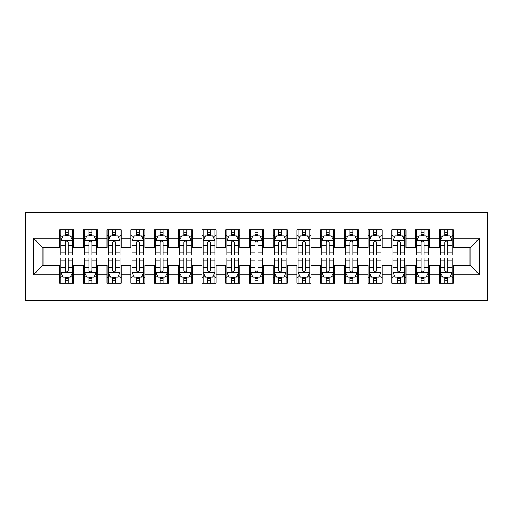 <?xml version="1.0" encoding="UTF-8"?>
<svg xmlns="http://www.w3.org/2000/svg" width="513" height="513" viewBox="0 0 513 513"><rect width="100%" height="100%" fill="white"/><g stroke="black" fill="none" stroke-linecap="round" stroke-linejoin="round"><path stroke-width="0.77" d="M25.65 300.394L487.35 300.394L487.35 212.606L25.65 212.606L25.65 300.394M33.48 274.769L33.48 238.231L59.579 238.231L59.579 247.721L42.97 247.721L42.97 265.279L33.48 274.769L59.579 274.769L59.579 283.189L73.814 283.189L73.814 274.769L83.305 274.769L83.305 283.189L97.541 283.189L97.541 274.769L107.031 274.769L107.031 283.189L121.267 283.189L121.267 274.769L130.757 274.769L130.757 283.189L144.987 283.189L144.987 274.769L154.477 274.769L154.477 283.189L168.713 283.189L168.713 274.769L178.203 274.769L178.203 283.189L192.439 283.189L192.439 274.769L201.93 274.769L201.93 283.189L216.165 283.189L216.165 274.769L225.656 274.769L225.656 283.189L239.892 283.189L239.892 274.769L249.382 274.769L249.382 283.189L263.618 283.189L263.618 274.769L273.108 274.769L273.108 283.189L287.344 283.189L287.344 274.769L296.835 274.769L296.835 283.189L311.07 283.189L311.07 274.769L320.561 274.769L320.561 283.189L334.797 283.189L334.797 274.769L344.287 274.769L344.287 283.189L358.523 283.189L358.523 274.769L368.013 274.769L368.013 283.189L382.243 283.189L382.243 274.769L391.733 274.769L391.733 283.189L405.969 283.189L405.969 274.769L415.459 274.769L415.459 283.189L429.695 283.189L429.695 274.769L439.186 274.769L439.186 283.189L453.421 283.189L453.421 265.279L470.03 265.279L470.03 247.721L453.421 247.721L453.421 238.231L479.52 238.231L479.52 274.769L453.421 274.769M453.421 238.231L453.421 229.811L439.186 229.811L439.186 238.231L429.695 238.231L429.695 229.811L415.459 229.811L415.459 238.231L405.969 238.231L405.969 229.811L391.733 229.811L391.733 238.231L382.243 238.231L382.243 229.811L368.013 229.811L368.013 238.231L358.523 238.231L358.523 229.811L344.287 229.811L344.287 238.231L334.797 238.231L334.797 229.811L320.561 229.811L320.561 238.231L311.07 238.231L311.07 229.811L296.835 229.811L296.835 238.231L287.344 238.231L287.344 229.811L273.108 229.811L273.108 238.231L263.618 238.231L263.618 229.811L249.382 229.811L249.382 238.231L239.892 238.231L239.892 229.811L225.656 229.811L225.656 238.231L216.165 238.231L216.165 229.811L201.93 229.811L201.93 238.231L192.439 238.231L192.439 229.811L178.203 229.811L178.203 238.231L168.713 238.231L168.713 229.811L154.477 229.811L154.477 238.231L144.987 238.231L144.987 229.811L130.757 229.811L130.757 238.231L121.267 238.231L121.267 229.811L107.031 229.811L107.031 238.231L97.541 238.231L97.541 229.811L83.305 229.811L83.305 238.231L73.814 238.231L73.814 229.811L59.579 229.811L59.579 238.231M429.695 274.769L429.695 265.279L439.186 265.279L439.186 274.769M479.52 238.231L470.03 247.721M405.969 274.769L405.969 265.279L415.459 265.279L415.459 274.769M439.186 238.231L439.186 247.721L429.695 247.721L429.695 238.231M382.243 274.769L382.243 265.279L391.733 265.279L391.733 274.769M415.459 238.231L415.459 247.721L405.969 247.721L405.969 238.231M358.523 274.769L358.523 265.279L368.013 265.279L368.013 274.769M391.733 238.231L391.733 247.721L382.243 247.721L382.243 238.231M334.797 274.769L334.797 265.279L344.287 265.279L344.287 274.769M368.013 238.231L368.013 247.721L358.523 247.721L358.523 238.231M311.07 274.769L311.07 265.279L320.561 265.279L320.561 274.769M344.287 238.231L344.287 247.721L334.797 247.721L334.797 238.231M287.344 274.769L287.344 265.279L296.835 265.279L296.835 274.769M320.561 238.231L320.561 247.721L311.07 247.721L311.07 238.231M263.618 274.769L263.618 265.279L273.108 265.279L273.108 274.769M296.835 238.231L296.835 247.721L287.344 247.721L287.344 238.231M239.892 274.769L239.892 265.279L249.382 265.279L249.382 274.769M273.108 238.231L273.108 247.721L263.618 247.721L263.618 238.231M216.165 274.769L216.165 265.279L225.656 265.279L225.656 274.769M249.382 238.231L249.382 247.721L239.892 247.721L239.892 238.231M192.439 274.769L192.439 265.279L201.93 265.279L201.93 274.769M225.656 238.231L225.656 247.721L216.165 247.721L216.165 238.231M168.713 274.769L168.713 265.279L178.203 265.279L178.203 274.769M201.93 238.231L201.93 247.721L192.439 247.721L192.439 238.231M144.987 274.769L144.987 265.279L154.477 265.279L154.477 274.769M178.203 238.231L178.203 247.721L168.713 247.721L168.713 238.231M121.267 274.769L121.267 265.279L130.757 265.279L130.757 274.769M154.477 238.231L154.477 247.721L144.987 247.721L144.987 238.231M97.541 274.769L97.541 265.279L107.031 265.279L107.031 274.769M130.757 238.231L130.757 247.721L121.267 247.721L121.267 238.231M73.814 274.769L73.814 265.279L83.305 265.279L83.305 274.769M107.031 238.231L107.031 247.721L97.541 247.721L97.541 238.231M42.97 265.279L59.579 265.279L59.579 274.769M83.305 238.231L83.305 247.721L73.814 247.721L73.814 238.231M439.186 235.743L440.372 235.743M452.235 235.743L453.421 235.743M415.459 235.743L416.646 235.743M428.509 235.743L429.695 235.743M391.733 235.743L392.92 235.743M404.783 235.743L405.969 235.743M368.013 235.743L369.2 235.743M381.056 235.743L382.243 235.743M344.287 235.743L345.473 235.743M357.337 235.743L358.523 235.743M320.561 235.743L321.747 235.743M333.61 235.743L334.797 235.743M296.835 235.743L298.021 235.743M309.884 235.743L311.07 235.743M273.108 235.743L274.295 235.743M286.158 235.743L287.344 235.743M249.382 235.743L250.568 235.743M262.432 235.743L263.618 235.743M225.656 235.743L226.842 235.743M238.705 235.743L239.892 235.743M201.93 235.743L203.116 235.743M214.979 235.743L216.165 235.743M178.203 235.743L179.39 235.743M191.253 235.743L192.439 235.743M154.477 235.743L155.663 235.743M167.527 235.743L168.713 235.743M130.757 235.743L131.944 235.743M143.8 235.743L144.987 235.743M107.031 235.743L108.217 235.743M120.08 235.743L121.267 235.743M83.305 235.743L84.491 235.743M96.354 235.743L97.541 235.743M59.579 235.743L60.765 235.743M72.628 235.743L73.814 235.743M59.579 277.257L60.765 277.257M72.628 277.257L73.814 277.257M83.305 277.257L84.491 277.257M96.354 277.257L97.541 277.257M107.031 277.257L108.217 277.257M120.08 277.257L121.267 277.257M130.757 277.257L131.944 277.257M143.8 277.257L144.987 277.257M154.477 277.257L155.663 277.257M167.527 277.257L168.713 277.257M178.203 277.257L179.39 277.257M191.253 277.257L192.439 277.257M201.93 277.257L203.116 277.257M214.979 277.257L216.165 277.257M225.656 277.257L226.842 277.257M238.705 277.257L239.892 277.257M249.382 277.257L250.568 277.257M262.432 277.257L263.618 277.257M273.108 277.257L274.295 277.257M286.158 277.257L287.344 277.257M296.835 277.257L298.021 277.257M309.884 277.257L311.07 277.257M320.561 277.257L321.747 277.257M333.61 277.257L334.797 277.257M344.287 277.257L345.473 277.257M357.337 277.257L358.523 277.257M368.013 277.257L369.2 277.257M381.056 277.257L382.243 277.257M391.733 277.257L392.92 277.257M404.783 277.257L405.969 277.257M415.459 277.257L416.646 277.257M428.509 277.257L429.695 277.257M439.186 277.257L440.372 277.257M452.235 277.257L453.421 277.257M33.48 238.231L42.97 247.721M470.03 265.279L479.52 274.769M68.12 232.896L65.273 232.896M72.628 252.101L68.12 252.101L68.12 255.076L72.628 255.076L72.628 240.603L70.255 235.858L63.137 235.858L60.765 240.603L60.765 255.076L65.273 255.076L65.273 252.101L60.765 252.101M60.765 240.603L60.765 229.811M72.628 240.603L72.628 229.811M65.273 235.858L65.273 229.811M68.12 229.811L68.12 235.858M68.12 252.101L68.12 242.386C67.171 240.552 66.222 240.552 65.273 242.386L65.273 252.101M68.12 235.743L65.273 235.743M65.273 280.104L68.12 280.104M60.765 260.899L65.273 260.899L65.273 257.924L60.765 257.924L60.765 272.397L63.137 277.142L70.255 277.142L72.628 272.397L72.628 257.924L68.12 257.924L68.12 260.899L72.628 260.899M72.628 272.397L72.628 283.189M60.765 272.397L60.765 283.189M68.12 277.142L68.12 283.189M65.273 283.189L65.273 277.142M65.273 260.899L65.273 270.614C66.222 272.448 67.171 272.448 68.12 270.614L68.12 260.899M65.273 277.257L68.12 277.257M91.846 232.896L88.999 232.896M96.354 252.101L91.846 252.101L91.846 255.076L96.354 255.076L96.354 240.603L93.982 235.858L86.864 235.858L84.491 240.603L84.491 255.076L88.999 255.076L88.999 252.101L84.491 252.101M84.491 240.603L84.491 229.811M96.354 240.603L96.354 229.811M88.999 235.858L88.999 229.811M91.846 229.811L91.846 235.858M91.846 252.101L91.846 242.386C90.897 240.552 89.948 240.552 88.999 242.386L88.999 252.101M91.846 235.743L88.999 235.743M115.572 232.896L112.725 232.896M120.08 252.101L115.572 252.101L115.572 255.076L120.08 255.076L120.08 240.603L117.708 235.858L110.59 235.858L108.217 240.603L108.217 255.076L112.725 255.076L112.725 252.101L108.217 252.101M108.217 240.603L108.217 229.811M120.08 240.603L120.08 229.811M112.725 235.858L112.725 229.811M115.572 229.811L115.572 235.858M115.572 252.101L115.572 242.386C114.623 240.552 113.674 240.552 112.725 242.386L112.725 252.101M115.572 235.743L112.725 235.743M88.999 280.104L91.846 280.104M84.491 260.899L88.999 260.899L88.999 257.924L84.491 257.924L84.491 272.397L86.864 277.142L93.982 277.142L96.354 272.397L96.354 257.924L91.846 257.924L91.846 260.899L96.354 260.899M96.354 272.397L96.354 283.189M84.491 272.397L84.491 283.189M91.846 277.142L91.846 283.189M88.999 283.189L88.999 277.142M88.999 260.899L88.999 270.614C89.948 272.448 90.897 272.448 91.846 270.614L91.846 260.899M88.999 277.257L91.846 277.257M112.725 280.104L115.572 280.104M108.217 260.899L112.725 260.899L112.725 257.924L108.217 257.924L108.217 272.397L110.59 277.142L117.708 277.142L120.08 272.397L120.08 257.924L115.572 257.924L115.572 260.899L120.08 260.899M120.08 272.397L120.08 283.189M108.217 272.397L108.217 283.189M115.572 277.142L115.572 283.189M112.725 283.189L112.725 277.142M112.725 260.899L112.725 270.614C113.668 272.448 114.617 272.448 115.572 270.614L115.572 260.899M112.725 277.257L115.572 277.257M139.299 232.896L136.452 232.896M143.8 252.101L139.299 252.101L139.299 255.076L143.8 255.076L143.8 240.603L141.428 235.858L134.316 235.858L131.944 240.603L131.944 255.076L136.452 255.076L136.452 252.101L131.944 252.101M131.944 240.603L131.944 229.811M143.8 240.603L143.8 229.811M136.452 235.858L136.452 229.811M139.299 229.811L139.299 235.858M139.299 252.101L139.299 242.386C138.35 240.552 137.401 240.552 136.452 242.386L136.452 252.101M139.299 235.743L136.452 235.743M163.019 232.896L160.171 232.896M167.527 252.101L163.019 252.101L163.019 255.076L167.527 255.076L167.527 240.603L165.154 235.858L158.036 235.858L155.663 240.603L155.663 255.076L160.171 255.076L160.171 252.101L155.663 252.101M155.663 240.603L155.663 229.811M167.527 240.603L167.527 229.811M160.171 235.858L160.171 229.811M163.019 229.811L163.019 235.858M163.019 252.101L163.019 242.386C162.076 240.552 161.127 240.552 160.171 242.386L160.171 252.101M163.019 235.743L160.171 235.743M136.452 280.104L139.299 280.104M131.944 260.899L136.452 260.899L136.452 257.924L131.944 257.924L131.944 272.397L134.316 277.142L141.428 277.142L143.8 272.397L143.8 257.924L139.299 257.924L139.299 260.899L143.8 260.899M143.8 272.397L143.8 283.189M131.944 272.397L131.944 283.189M139.299 277.142L139.299 283.189M136.452 283.189L136.452 277.142M136.452 260.899L136.452 270.614C137.394 272.448 138.343 272.448 139.299 270.614L139.299 260.899M136.452 277.257L139.299 277.257M160.171 280.104L163.019 280.104M155.663 260.899L160.171 260.899L160.171 257.924L155.663 257.924L155.663 272.397L158.036 277.142L165.154 277.142L167.527 272.397L167.527 257.924L163.019 257.924L163.019 260.899L167.527 260.899M167.527 272.397L167.527 283.189M155.663 272.397L155.663 283.189M163.019 277.142L163.019 283.189M160.171 283.189L160.171 277.142M160.171 260.899L160.171 270.614C161.12 272.448 162.07 272.448 163.019 270.614L163.019 260.899M160.171 277.257L163.019 277.257M186.745 232.896L183.898 232.896M191.253 252.101L186.745 252.101L186.745 255.076L191.253 255.076L191.253 240.603L188.88 235.858L181.762 235.858L179.39 240.603L179.39 255.076L183.898 255.076L183.898 252.101L179.39 252.101M179.39 240.603L179.39 229.811M191.253 240.603L191.253 229.811M183.898 235.858L183.898 229.811M186.745 229.811L186.745 235.858M186.745 252.101L186.745 242.386C185.802 240.552 184.853 240.552 183.898 242.386L183.898 252.101M186.745 235.743L183.898 235.743M183.898 280.104L186.745 280.104M179.39 260.899L183.898 260.899L183.898 257.924L179.39 257.924L179.39 272.397L181.762 277.142L188.88 277.142L191.253 272.397L191.253 257.924L186.745 257.924L186.745 260.899L191.253 260.899M191.253 272.397L191.253 283.189M179.39 272.397L179.39 283.189M186.745 277.142L186.745 283.189M183.898 283.189L183.898 277.142M183.898 260.899L183.898 270.614C184.847 272.448 185.796 272.448 186.745 270.614L186.745 260.899M183.898 277.257L186.745 277.257M210.471 232.896L207.624 232.896M214.979 252.101L210.471 252.101L210.471 255.076L214.979 255.076L214.979 240.603L212.606 235.858L205.489 235.858L203.116 240.603L203.116 255.076L207.624 255.076L207.624 252.101L203.116 252.101M203.116 240.603L203.116 229.811M214.979 240.603L214.979 229.811M207.624 235.858L207.624 229.811M210.471 229.811L210.471 235.858M210.471 252.101L210.471 242.386C209.522 240.552 208.573 240.552 207.624 242.386L207.624 252.101M210.471 235.743L207.624 235.743M207.624 280.104L210.471 280.104M203.116 260.899L207.624 260.899L207.624 257.924L203.116 257.924L203.116 272.397L205.489 277.142L212.606 277.142L214.979 272.397L214.979 257.924L210.471 257.924L210.471 260.899L214.979 260.899M214.979 272.397L214.979 283.189M203.116 272.397L203.116 283.189M210.471 277.142L210.471 283.189M207.624 283.189L207.624 277.142M207.624 260.899L207.624 270.614C208.573 272.448 209.522 272.448 210.471 270.614L210.471 260.899M207.624 277.257L210.471 277.257M234.197 232.896L231.35 232.896M238.705 252.101L234.197 252.101L234.197 255.076L238.705 255.076L238.705 240.603L236.333 235.858L229.215 235.858L226.842 240.603L226.842 255.076L231.35 255.076L231.35 252.101L226.842 252.101M226.842 240.603L226.842 229.811M238.705 240.603L238.705 229.811M231.35 235.858L231.35 229.811M234.197 229.811L234.197 235.858M234.197 252.101L234.197 242.386C233.248 240.552 232.299 240.552 231.35 242.386L231.35 252.101M234.197 235.743L231.35 235.743M257.924 232.896L255.076 232.896M262.432 252.101L257.924 252.101L257.924 255.076L262.432 255.076L262.432 240.603L260.059 235.858L252.941 235.858L250.568 240.603L250.568 255.076L255.076 255.076L255.076 252.101L250.568 252.101M250.568 240.603L250.568 229.811M262.432 240.603L262.432 229.811M255.076 235.858L255.076 229.811M257.924 229.811L257.924 235.858M257.924 252.101L257.924 242.386C256.975 240.552 256.025 240.552 255.076 242.386L255.076 252.101M257.924 235.743L255.076 235.743M281.65 232.896L278.803 232.896M286.158 252.101L281.65 252.101L281.65 255.076L286.158 255.076L286.158 240.603L283.785 235.858L276.667 235.858L274.295 240.603L274.295 255.076L278.803 255.076L278.803 252.101L274.295 252.101M274.295 240.603L274.295 229.811M286.158 240.603L286.158 229.811M278.803 235.858L278.803 229.811M281.65 229.811L281.65 235.858M281.65 252.101L281.65 242.386C280.701 240.552 279.752 240.552 278.803 242.386L278.803 252.101M281.65 235.743L278.803 235.743M305.376 232.896L302.529 232.896M309.884 252.101L305.376 252.101L305.376 255.076L309.884 255.076L309.884 240.603L307.511 235.858L300.394 235.858L298.021 240.603L298.021 255.076L302.529 255.076L302.529 252.101L298.021 252.101M298.021 240.603L298.021 229.811M309.884 240.603L309.884 229.811M302.529 235.858L302.529 229.811M305.376 229.811L305.376 235.858M305.376 252.101L305.376 242.386C304.427 240.552 303.478 240.552 302.529 242.386L302.529 252.101M305.376 235.743L302.529 235.743M329.102 232.896L326.255 232.896M333.61 252.101L329.102 252.101L329.102 255.076L333.61 255.076L333.61 240.603L331.238 235.858L324.12 235.858L321.747 240.603L321.747 255.076L326.255 255.076L326.255 252.101L321.747 252.101M321.747 240.603L321.747 229.811M333.61 240.603L333.61 229.811M326.255 235.858L326.255 229.811M329.102 229.811L329.102 235.858M329.102 252.101L329.102 242.386C328.153 240.552 327.204 240.552 326.255 242.386L326.255 252.101M329.102 235.743L326.255 235.743M352.829 232.896L349.981 232.896M357.337 252.101L352.829 252.101L352.829 255.076L357.337 255.076L357.337 240.603L354.964 235.858L347.846 235.858L345.473 240.603L345.473 255.076L349.981 255.076L349.981 252.101L345.473 252.101M345.473 240.603L345.473 229.811M357.337 240.603L357.337 229.811M349.981 235.858L349.981 229.811M352.829 229.811L352.829 235.858M352.829 252.101L352.829 242.386C351.88 240.552 350.93 240.552 349.981 242.386L349.981 252.101M352.829 235.743L349.981 235.743M376.548 232.896L373.701 232.896M381.056 252.101L376.548 252.101L376.548 255.076L381.056 255.076L381.056 240.603L378.684 235.858L371.572 235.858L369.2 240.603L369.2 255.076L373.701 255.076L373.701 252.101L369.2 252.101M369.2 240.603L369.2 229.811M381.056 240.603L381.056 229.811M373.701 235.858L373.701 229.811M376.548 229.811L376.548 235.858M376.548 252.101L376.548 242.386C375.606 240.552 374.657 240.552 373.701 242.386L373.701 252.101M376.548 235.743L373.701 235.743M400.275 232.896L397.428 232.896M404.783 252.101L400.275 252.101L400.275 255.076L404.783 255.076L404.783 240.603L402.41 235.858L395.292 235.858L392.92 240.603L392.92 255.076L397.428 255.076L397.428 252.101L392.92 252.101M392.92 240.603L392.92 229.811M404.783 240.603L404.783 229.811M397.428 235.858L397.428 229.811M400.275 229.811L400.275 235.858M400.275 252.101L400.275 242.386C399.332 240.552 398.383 240.552 397.428 242.386L397.428 252.101M400.275 235.743L397.428 235.743M424.001 232.896L421.154 232.896M428.509 252.101L424.001 252.101L424.001 255.076L428.509 255.076L428.509 240.603L426.136 235.858L419.018 235.858L416.646 240.603L416.646 255.076L421.154 255.076L421.154 252.101L416.646 252.101M416.646 240.603L416.646 229.811M428.509 240.603L428.509 229.811M421.154 235.858L421.154 229.811M424.001 229.811L424.001 235.858M424.001 252.101L424.001 242.386C423.052 240.552 422.103 240.552 421.154 242.386L421.154 252.101M424.001 235.743L421.154 235.743M231.35 280.104L234.197 280.104M226.842 260.899L231.35 260.899L231.35 257.924L226.842 257.924L226.842 272.397L229.215 277.142L236.333 277.142L238.705 272.397L238.705 257.924L234.197 257.924L234.197 260.899L238.705 260.899M238.705 272.397L238.705 283.189M226.842 272.397L226.842 283.189M234.197 277.142L234.197 283.189M231.35 283.189L231.35 277.142M231.35 260.899L231.35 270.614C232.299 272.448 233.248 272.448 234.197 270.614L234.197 260.899M231.35 277.257L234.197 277.257M255.076 280.104L257.924 280.104M250.568 260.899L255.076 260.899L255.076 257.924L250.568 257.924L250.568 272.397L252.941 277.142L260.059 277.142L262.432 272.397L262.432 257.924L257.924 257.924L257.924 260.899L262.432 260.899M262.432 272.397L262.432 283.189M250.568 272.397L250.568 283.189M257.924 277.142L257.924 283.189M255.076 283.189L255.076 277.142M255.076 260.899L255.076 270.614C256.025 272.448 256.975 272.448 257.924 270.614L257.924 260.899M255.076 277.257L257.924 277.257M278.803 280.104L281.65 280.104M274.295 260.899L278.803 260.899L278.803 257.924L274.295 257.924L274.295 272.397L276.667 277.142L283.785 277.142L286.158 272.397L286.158 257.924L281.65 257.924L281.65 260.899L286.158 260.899M286.158 272.397L286.158 283.189M274.295 272.397L274.295 283.189M281.65 277.142L281.65 283.189M278.803 283.189L278.803 277.142M278.803 260.899L278.803 270.614C279.752 272.448 280.701 272.448 281.65 270.614L281.65 260.899M278.803 277.257L281.65 277.257M302.529 280.104L305.376 280.104M298.021 260.899L302.529 260.899L302.529 257.924L298.021 257.924L298.021 272.397L300.394 277.142L307.511 277.142L309.884 272.397L309.884 257.924L305.376 257.924L305.376 260.899L309.884 260.899M309.884 272.397L309.884 283.189M298.021 272.397L298.021 283.189M305.376 277.142L305.376 283.189M302.529 283.189L302.529 277.142M302.529 260.899L302.529 270.614C303.478 272.448 304.427 272.448 305.376 270.614L305.376 260.899M302.529 277.257L305.376 277.257M326.255 280.104L329.102 280.104M321.747 260.899L326.255 260.899L326.255 257.924L321.747 257.924L321.747 272.397L324.12 277.142L331.238 277.142L333.61 272.397L333.61 257.924L329.102 257.924L329.102 260.899L333.61 260.899M333.61 272.397L333.61 283.189M321.747 272.397L321.747 283.189M329.102 277.142L329.102 283.189M326.255 283.189L326.255 277.142M326.255 260.899L326.255 270.614C327.198 272.448 328.147 272.448 329.102 270.614L329.102 260.899M326.255 277.257L329.102 277.257M349.981 280.104L352.829 280.104M345.473 260.899L349.981 260.899L349.981 257.924L345.473 257.924L345.473 272.397L347.846 277.142L354.964 277.142L357.337 272.397L357.337 257.924L352.829 257.924L352.829 260.899L357.337 260.899M357.337 272.397L357.337 283.189M345.473 272.397L345.473 283.189M352.829 277.142L352.829 283.189M349.981 283.189L349.981 277.142M349.981 260.899L349.981 270.614C350.924 272.448 351.873 272.448 352.829 270.614L352.829 260.899M349.981 277.257L352.829 277.257M373.701 280.104L376.548 280.104M369.2 260.899L373.701 260.899L373.701 257.924L369.2 257.924L369.2 272.397L371.572 277.142L378.684 277.142L381.056 272.397L381.056 257.924L376.548 257.924L376.548 260.899L381.056 260.899M381.056 272.397L381.056 283.189M369.2 272.397L369.2 283.189M376.548 277.142L376.548 283.189M373.701 283.189L373.701 277.142M373.701 260.899L373.701 270.614C374.65 272.448 375.599 272.448 376.548 270.614L376.548 260.899M373.701 277.257L376.548 277.257M397.428 280.104L400.275 280.104M392.92 260.899L397.428 260.899L397.428 257.924L392.92 257.924L392.92 272.397L395.292 277.142L402.41 277.142L404.783 272.397L404.783 257.924L400.275 257.924L400.275 260.899L404.783 260.899M404.783 272.397L404.783 283.189M392.92 272.397L392.92 283.189M400.275 277.142L400.275 283.189M397.428 283.189L397.428 277.142M397.428 260.899L397.428 270.614C398.377 272.448 399.326 272.448 400.275 270.614L400.275 260.899M397.428 277.257L400.275 277.257M421.154 280.104L424.001 280.104M416.646 260.899L421.154 260.899L421.154 257.924L416.646 257.924L416.646 272.397L419.018 277.142L426.136 277.142L428.509 272.397L428.509 257.924L424.001 257.924L424.001 260.899L428.509 260.899M428.509 272.397L428.509 283.189M416.646 272.397L416.646 283.189M424.001 277.142L424.001 283.189M421.154 283.189L421.154 277.142M421.154 260.899L421.154 270.614C422.103 272.448 423.052 272.448 424.001 270.614L424.001 260.899M421.154 277.257L424.001 277.257M447.727 232.896L444.88 232.896M452.235 252.101L447.727 252.101L447.727 255.076L452.235 255.076L452.235 240.603L449.863 235.858L442.745 235.858L440.372 240.603L440.372 255.076L444.88 255.076L444.88 252.101L440.372 252.101M440.372 240.603L440.372 229.811M452.235 240.603L452.235 229.811M444.88 235.858L444.88 229.811M447.727 229.811L447.727 235.858M447.727 252.101L447.727 242.386C446.778 240.552 445.829 240.552 444.88 242.386L444.88 252.101M447.727 235.743L444.88 235.743M444.88 280.104L447.727 280.104M440.372 260.899L444.88 260.899L444.88 257.924L440.372 257.924L440.372 272.397L442.745 277.142L449.863 277.142L452.235 272.397L452.235 257.924L447.727 257.924L447.727 260.899L452.235 260.899M452.235 272.397L452.235 283.189M440.372 272.397L440.372 283.189M447.727 277.142L447.727 283.189M444.88 283.189L444.88 277.142M444.88 260.899L444.88 270.614C445.829 272.448 446.778 272.448 447.727 270.614L447.727 260.899M444.88 277.257L447.727 277.257M72.57 240.488L60.823 240.488M60.765 236.14L62.996 236.14M70.396 236.14L72.628 236.14M65.273 245.74L60.765 245.74M72.628 245.74L68.12 245.74M68.12 234.403L65.273 234.403M60.823 272.512L72.57 272.512M72.628 276.86L70.396 276.86M62.996 276.86L60.765 276.86M68.12 267.26L72.628 267.26M60.765 267.26L65.273 267.26M65.273 278.597L68.12 278.597M96.29 240.488L84.549 240.488M84.491 236.14L86.723 236.14M94.123 236.14L96.354 236.14M88.999 245.74L84.491 245.74M96.354 245.74L91.846 245.74M91.846 234.403L88.999 234.403M120.016 240.488L108.275 240.488M108.217 236.14L110.442 236.14M117.849 236.14L120.08 236.14M112.725 245.74L108.217 245.74M120.08 245.74L115.572 245.74M115.572 234.403L112.725 234.403M84.549 272.512L96.29 272.512M96.354 276.86L94.123 276.86M86.723 276.86L84.491 276.86M91.846 267.26L96.354 267.26M84.491 267.26L88.999 267.26M88.999 278.597L91.846 278.597M108.275 272.512L120.016 272.512M120.08 276.86L117.849 276.86M110.442 276.86L108.217 276.86M115.572 267.26L120.08 267.26M108.217 267.26L112.725 267.26M112.725 278.597L115.572 278.597M143.743 240.488L132.001 240.488M131.944 236.14L134.169 236.14M141.575 236.14L143.8 236.14M136.452 245.74L131.944 245.74M143.8 245.74L139.299 245.74M139.299 234.403L136.452 234.403M167.469 240.488L155.728 240.488M155.663 236.14L157.895 236.14M165.301 236.14L167.527 236.14M160.171 245.74L155.663 245.74M167.527 245.74L163.019 245.74M163.019 234.403L160.171 234.403M132.001 272.512L143.743 272.512M143.8 276.86L141.575 276.86M134.169 276.86L131.944 276.86M139.299 267.26L143.8 267.26M131.944 267.26L136.452 267.26M136.452 278.597L139.299 278.597M155.728 272.512L167.469 272.512M167.527 276.86L165.301 276.86M157.895 276.86L155.663 276.86M163.019 267.26L167.527 267.26M155.663 267.26L160.171 267.26M160.171 278.597L163.019 278.597M191.195 240.488L179.454 240.488M179.39 236.14L181.621 236.14M189.021 236.14L191.253 236.14M183.898 245.74L179.39 245.74M191.253 245.74L186.745 245.74M186.745 234.403L183.898 234.403M179.454 272.512L191.195 272.512M191.253 276.86L189.021 276.86M181.621 276.86L179.39 276.86M186.745 267.26L191.253 267.26M179.39 267.26L183.898 267.26M183.898 278.597L186.745 278.597M214.921 240.488L203.174 240.488M203.116 236.14L205.347 236.14M212.748 236.14L214.979 236.14M207.624 245.74L203.116 245.74M214.979 245.74L210.471 245.74M210.471 234.403L207.624 234.403M203.174 272.512L214.921 272.512M214.979 276.86L212.748 276.86M205.347 276.86L203.116 276.86M210.471 267.26L214.979 267.26M203.116 267.26L207.624 267.26M207.624 278.597L210.471 278.597M238.648 240.488L226.9 240.488M226.842 236.14L229.074 236.14M236.474 236.14L238.705 236.14M231.35 245.74L226.842 245.74M238.705 245.74L234.197 245.74M234.197 234.403L231.35 234.403M262.374 240.488L250.626 240.488M250.568 236.14L252.8 236.14M260.2 236.14L262.432 236.14M255.076 245.74L250.568 245.74M262.432 245.74L257.924 245.74M257.924 234.403L255.076 234.403M286.1 240.488L274.352 240.488M274.295 236.14L276.526 236.14M283.926 236.14L286.158 236.14M278.803 245.74L274.295 245.74M286.158 245.74L281.65 245.74M281.65 234.403L278.803 234.403M309.826 240.488L298.079 240.488M298.021 236.14L300.252 236.14M307.653 236.14L309.884 236.14M302.529 245.74L298.021 245.74M309.884 245.74L305.376 245.74M305.376 234.403L302.529 234.403M333.546 240.488L321.805 240.488M321.747 236.14L323.979 236.14M331.379 236.14L333.61 236.14M326.255 245.74L321.747 245.74M333.61 245.74L329.102 245.74M329.102 234.403L326.255 234.403M357.272 240.488L345.531 240.488M345.473 236.14L347.699 236.14M355.105 236.14L357.337 236.14M349.981 245.74L345.473 245.74M357.337 245.74L352.829 245.74M352.829 234.403L349.981 234.403M380.999 240.488L369.257 240.488M369.2 236.14L371.425 236.14M378.831 236.14L381.056 236.14M373.701 245.74L369.2 245.74M381.056 245.74L376.548 245.74M376.548 234.403L373.701 234.403M404.725 240.488L392.984 240.488M392.92 236.14L395.151 236.14M402.558 236.14L404.783 236.14M397.428 245.74L392.92 245.74M404.783 245.74L400.275 245.74M400.275 234.403L397.428 234.403M428.451 240.488L416.71 240.488M416.646 236.14L418.877 236.14M426.277 236.14L428.509 236.14M421.154 245.74L416.646 245.74M428.509 245.74L424.001 245.74M424.001 234.403L421.154 234.403M226.9 272.512L238.648 272.512M238.705 276.86L236.474 276.86M229.074 276.86L226.842 276.86M234.197 267.26L238.705 267.26M226.842 267.26L231.35 267.26M231.35 278.597L234.197 278.597M250.626 272.512L262.374 272.512M262.432 276.86L260.2 276.86M252.8 276.86L250.568 276.86M257.924 267.26L262.432 267.26M250.568 267.26L255.076 267.26M255.076 278.597L257.924 278.597M274.352 272.512L286.1 272.512M286.158 276.86L283.926 276.86M276.526 276.86L274.295 276.86M281.65 267.26L286.158 267.26M274.295 267.26L278.803 267.26M278.803 278.597L281.65 278.597M298.079 272.512L309.826 272.512M309.884 276.86L307.653 276.86M300.252 276.86L298.021 276.86M305.376 267.26L309.884 267.26M298.021 267.26L302.529 267.26M302.529 278.597L305.376 278.597M321.805 272.512L333.546 272.512M333.61 276.86L331.379 276.86M323.979 276.86L321.747 276.86M329.102 267.26L333.61 267.26M321.747 267.26L326.255 267.26M326.255 278.597L329.102 278.597M345.531 272.512L357.272 272.512M357.337 276.86L355.105 276.86M347.699 276.86L345.473 276.86M352.829 267.26L357.337 267.26M345.473 267.26L349.981 267.26M349.981 278.597L352.829 278.597M369.257 272.512L380.999 272.512M381.056 276.86L378.831 276.86M371.425 276.86L369.2 276.86M376.548 267.26L381.056 267.26M369.2 267.26L373.701 267.26M373.701 278.597L376.548 278.597M392.984 272.512L404.725 272.512M404.783 276.86L402.558 276.86M395.151 276.86L392.92 276.86M400.275 267.26L404.783 267.26M392.92 267.26L397.428 267.26M397.428 278.597L400.275 278.597M416.71 272.512L428.451 272.512M428.509 276.86L426.277 276.86M418.877 276.86L416.646 276.86M424.001 267.26L428.509 267.26M416.646 267.26L421.154 267.26M421.154 278.597L424.001 278.597M452.177 240.488L440.43 240.488M440.372 236.14L442.604 236.14M450.004 236.14L452.235 236.14M444.88 245.74L440.372 245.74M452.235 245.74L447.727 245.74M447.727 234.403L444.88 234.403M440.43 272.512L452.177 272.512M452.235 276.86L450.004 276.86M442.604 276.86L440.372 276.86M447.727 267.26L452.235 267.26M440.372 267.26L444.88 267.26M444.88 278.597L447.727 278.597"/></g></svg>
